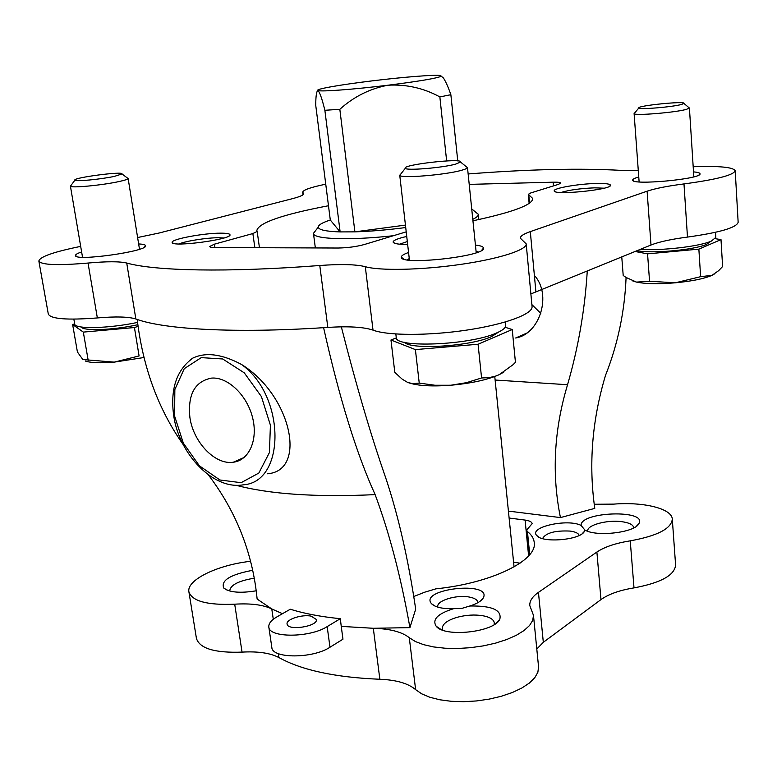 <?xml version="1.0" encoding="UTF-8"?>
<svg xmlns="http://www.w3.org/2000/svg" width="777" height="777" viewBox="0 0 777 777"><rect width="100%" height="100%" fill="white"/><g stroke="black" fill="none" stroke-linecap="round" stroke-linejoin="round"><path stroke-width="1.17" d="M208.343 474.834C236.47 511.907 252.729 553.321 257.138 599.077L271.775 608.935L282.478 613.694M278.331 653.642L278.904 657.556C301.767 670.211 335.411 677.447 379.856 679.253C396.289 679.904 408.207 683.362 415.627 689.646L421.697 693.832L429.856 697.27L439.821 699.786L451.194 701.291L463.548 701.689L476.35 700.961L489.092 699.135L501.233 696.289L512.266 692.55L521.765 688.072L529.36 683.061L534.79 677.709L537.878 672.231L538.558 666.86L533.469 615.316L529.807 605.623C529.477 601.039 532.352 596.619 538.451 592.365L596.891 552.029L600.98 599.582C608.644 594.123 619.648 590.229 634.003 587.888C660.848 582.867 674.708 575.242 675.601 564.996L672.299 519.153C672.008 508.566 643.56 501.699 613.743 504.118L594.201 504.263M341.249 626.388L340.326 618.696C321.008 616.763 304.331 613.607 290.277 609.236L276.942 616.86C271.192 620.221 268.483 623.601 268.823 627.01L271.833 647.416C271.931 658.741 312.849 658.75 329.992 647.231L342.968 639.189L341.249 626.388L373.31 628.282L379.856 679.253M533.469 615.316L532.74 620.337L529.584 625.475L524.067 630.516L516.365 635.265L506.75 639.529L495.58 643.123L483.313 645.881L470.444 647.697L457.517 648.494L445.056 648.222L433.595 646.93L423.572 644.657L415.365 641.53L409.275 637.674C401.855 631.866 389.869 628.739 373.31 628.282L409.926 627.631C401.068 577.544 389.471 533.216 375.136 494.628C316.142 497.367 269.755 494.23 235.955 485.246M341.336 326.845C356.216 385.314 370.93 435.421 385.479 477.156C398.251 515.219 408.313 559.226 415.695 609.158L409.926 627.631M635.003 251.466L647.562 253.856L698.863 249.135L720.998 239.607L722.61 266.521L718.667 270.658L711.994 275.34L700.631 276.68L675.3 282.809L649.553 281.255L636.47 282.1L626.087 277.467C624.689 311.558 617.832 344.192 605.516 375.369C592.113 419.988 588.539 464.325 594.784 508.381L560.45 517.589C551.631 474.135 553.991 429.846 567.55 384.722C578.35 347.406 584.935 309.421 587.286 270.775M534.382 275.466C552.175 294.464 539.84 334.265 515.646 337.995M587.83 531.283L587.781 530.953C586.674 525.155 607.167 519.619 621.736 521.668C629.147 522.688 633.119 524.66 633.682 527.593L633.682 527.923M581.099 525.446L584.867 530.021L584.372 531.41C580.584 540.073 541.948 543.337 536.713 535.47C528.428 527.136 567.696 518.376 581.099 525.446C579.992 511.509 648.067 509.323 638.83 523.737C634.809 532.614 596.357 537.092 584.867 530.021M442.871 630.196L442.298 628.515C442.366 623.98 447.367 620.221 457.313 617.259C466.113 614.957 474.592 614.442 482.74 615.714C489.84 617.055 493.696 619.434 494.308 622.872L494.123 624.64M469.745 606.011L461.859 608.401L453.69 608.663C442.686 608.974 435.295 607.332 431.517 603.719C418.444 588.781 492.667 580.536 483.245 597.989C481.313 601.145 476.816 603.826 469.745 606.011C492.045 605.623 502.059 610.071 499.786 619.337C494.065 632.284 444.58 637.645 436.188 626.243C431.925 619.492 437.752 613.636 453.69 608.663M229.885 591.064L229.749 590.52C230.779 584.828 238.957 580.72 254.273 578.195M256.225 590.802C240.287 593.385 229.458 592.462 223.757 588.034C220.707 580.438 230.351 574.524 252.7 570.299M80.682 246.387C53.846 251.855 39.899 256.731 38.85 261.014L48.3 314.054C50.651 318.988 66.997 320.279 97.348 317.939C115.851 316.365 128.681 316.715 135.849 318.988L137.208 319.464C142.919 367.482 158.255 409.217 183.246 444.658M530.885 293.939L650.99 245.008C659.178 241.822 671.338 239.18 687.48 237.082C719.696 232.585 736.586 227.651 738.15 222.28L735.217 170.775C733.333 167.191 719.317 165.841 693.181 166.725M375.136 494.628C356.429 453.515 339.248 397.863 323.601 327.68L327.816 327.408C348.747 326.107 363.821 327.01 373.028 330.128C387.383 335.703 428.506 335.858 466.958 330.07C505.468 324.32 533.1 313.957 532.06 306.546L526.194 243.871L520.328 238.189C520.26 236.14 523.591 233.955 530.312 231.614L647.105 191.191C655.399 188.422 667.686 185.994 683.983 183.926C716.501 179.536 733.575 175.155 735.217 170.775M220.901 233.168C226.651 233.168 229.671 233.692 229.982 234.741C232.381 239.374 171.348 247.504 172.144 242.414C170.707 239.258 203.904 233.022 220.901 233.168M407.643 244.444C398.436 244.483 393.589 243.677 393.113 242.045C393.279 240.316 397.824 238.452 406.74 236.461M596.241 183.479C605.234 183.304 609.984 183.877 610.499 185.208C612.373 189.695 552.981 195.59 554.215 190.821C553.273 188.189 578.583 183.809 596.241 183.479M138.636 243.949C143.026 244.143 145.338 244.726 145.571 245.687C148.679 251.194 74.611 261.664 75.486 255.536C75.388 254.545 77.438 253.341 81.634 251.942M475.427 245.066C480.584 245.649 483.275 246.639 483.517 248.048C486.79 256.206 399.805 265.86 401.32 257.177C401.253 255.759 403.671 254.196 408.566 252.496M693.511 171.892C697.707 172.241 699.873 172.863 700.009 173.766C702.146 179.04 631.031 185.616 632.692 180.041C632.701 179.128 634.722 178.118 638.762 177.001M137.607 237.529L159.013 233.042L292.346 198.698C300.009 196.688 303.817 195.008 303.758 193.667L302.7 192.259C303.03 189.976 310.713 187.296 325.748 184.188M38.85 261.014C41.045 264.967 57.44 265.647 88.034 263.053C106.692 261.354 119.59 261.344 126.729 263.034C154.555 270.911 226.835 272.659 319.784 265.501C340.918 263.966 356.089 264.355 365.297 266.686C379.642 270.901 421.124 270.085 460.042 264.491C499.028 258.935 527.097 249.873 526.194 243.871M468.142 173.961C528.409 169.26 579.438 168.065 621.241 170.377L638.286 170.484M328.486 205.74C282.809 214.452 258.926 222.688 256.837 230.448L257.177 231.459L252.865 233.556L214.442 244.163L209.644 246.513C209.819 247.173 211.645 247.513 215.122 247.542L338.15 248.028C347.756 247.844 356.526 246.659 364.452 244.483L406.206 231.847M529.137 203.38L528.302 194.337L530.788 192.939L558.498 184.343L560.751 183.081C560.489 182.381 557.964 182.09 553.156 182.187L469.211 184.382M528.302 194.337L532.769 198.523C532.653 204.837 512.703 212.267 472.94 220.794M273.29 619.288L271.775 608.935C263.141 604.788 250.786 603.205 234.703 604.185C207.245 605.322 191.977 601.184 188.898 591.783C186.577 580.574 214.491 566.404 245.503 561.956L250.524 561.101M672.299 519.153C671.347 528.7 657.332 535.926 630.244 540.841C615.763 543.152 604.652 546.882 596.891 552.029M560.45 517.589L508.411 511.101M413.694 596.542L424.757 592.171L435.946 588.83C491.802 583.187 537.655 560.266 534.236 542.453C533.809 538.461 531.546 534.819 527.447 531.546L526.583 530.167L532.148 523.63C531.818 521.882 529.458 520.687 525.087 520.075L509.11 518.036M538.451 592.365L543.317 642.307L600.98 599.582M543.317 642.307L536.8 649.018M278.904 657.556C270.289 653.03 258.013 651.213 242.055 652.117C214.811 653.078 199.602 648.504 196.426 638.383L188.898 591.783M520.056 563.179L513.597 562.218M267.269 473.785C307.624 471.115 291.356 395.25 241.54 364.481C222.086 354.069 205.876 351.932 192.89 358.061L190.229 359.877M323.601 327.68C234.916 333.411 165.579 329.438 137.208 319.464M476.048 251.146L478.282 251.971M407.255 259.858L409.256 258.566M139.423 248.844L140.229 248.999M81.74 257.236L82.469 256.866M560.984 192.482C569.376 189.957 580.604 188.413 594.667 187.84L604.069 188.189M399.592 244.192L407.313 241.56M179.021 243.949C185.567 241.025 207.265 237.645 218.803 237.733L223.873 237.985M437.878 607.158L437.781 606.672C436.48 600.66 456.39 594.57 469.036 596.998C474.407 597.969 477.331 599.718 477.787 602.233L477.797 602.729M542.56 538.587C545.813 532.876 555.021 530.38 570.182 531.079C575.553 531.847 578.544 533.313 579.147 535.479M189.899 417.482C187.616 394.425 194.881 381.293 211.665 378.088C227.816 376.835 246.989 395.095 252.535 417.472C258.294 439.821 249.116 460.402 233.294 462.228C215.2 465.151 193.298 442.288 189.899 417.482M540.773 313.354L531.876 304.594M268.823 627.01C268.861 638.014 309.916 637.868 327.166 626.612L340.326 618.696M311.159 616.151L316.385 619.492C318.152 626.466 287.344 631.196 287.082 623.98C285.897 619.376 302.107 614.151 311.159 616.151M317.997 90.501L317.978 90.491C314.559 89.229 340.452 84.703 371.804 80.915C403.049 77.078 435.45 74.495 440.578 75.534L441.278 76.224C436.985 78.273 419.23 81.274 388.005 85.217C353.768 89.442 320.085 91.929 317.997 90.501C319.774 92.269 322.067 98.864 324.873 110.285L340.132 231.915C326.01 231.449 318.716 229.875 318.249 227.185C318.201 225.068 322.212 222.669 330.293 220.008L340.132 231.915L354.895 231.857L405.439 225.097M441.278 76.224L443.473 78.04C445.833 81.74 448.3 87.286 450.864 94.697L439.86 96.921C423.63 88.073 406.352 84.169 388.005 85.217C369.871 88.636 353.807 96.669 339.831 109.304L324.873 110.285M330.293 220.008L315.744 105.371C315.763 95.998 316.511 91.045 317.978 90.491L317.978 90.491M339.831 109.304L354.895 231.857C370.551 231.361 387.49 229.924 405.72 227.544M450.864 94.697L457.75 160.926M439.86 96.921L446.639 160.917M475.077 211.665L478.321 214.345C478.467 215.812 476.622 217.473 472.785 219.318M392.375 235.829C349.019 240.598 313.112 239.19 313.461 233.421L316.006 230.07M471.658 208.314L471.892 210.596M681.555 104.439L683.945 103.428C685.936 100.728 636.373 105.75 638.82 107.993C638.713 109.819 672.464 107.041 681.555 104.439M634.673 112.966L634.139 113.607C633.867 115.958 675.398 112.587 686.499 109.324L689.393 108.061L688.772 107.527M637.043 250.641C651.213 253.894 694.667 249.971 706.662 244.308L710.586 241.404M720.998 239.607L715.277 238.685M649.553 281.255L647.562 253.856M626.107 277.476L623.203 275.485L621.755 256.828M700.631 276.68L698.863 249.135M632.284 280.759L636.47 282.1C645.6 283.945 658.546 284.178 675.3 282.809C692.016 281.196 704.244 278.71 711.994 275.34L714.16 274.155M114.53 176.35L121.989 173.951C123.99 170.95 72.135 177.768 74.893 180.167C75.146 181.779 101.127 179.293 114.53 176.35M71.008 185.431L70.454 186.179C70.668 188.257 102.651 185.217 119.046 181.546C124.757 180.293 127.778 179.293 128.118 178.545L127.35 177.972M81.109 326.971C83.129 331.274 113.695 330.138 137.84 324.718M74.679 323.902L72.63 324.524L83.324 332.109L134.431 327.535L138.053 326.379M134.431 327.535L139.083 355.953L114.248 362.131L82.857 359.547L77.418 351.991L72.63 324.524M88.199 360.373L83.324 332.109M85.266 361.004C90.647 362.878 100.301 363.257 114.248 362.131L143.959 357.517M455.652 164.122L460.557 162.043C463.228 157.76 401.758 164.695 405.312 168.269C405.662 170.862 442.307 167.881 455.652 164.122M400.815 174.009L399.805 175.301C400.077 178.632 445.202 175.019 461.509 170.299C465.161 169.299 467.142 168.424 467.453 167.686L466.181 166.647M404.312 342.288C410.916 350.136 470.668 346.357 491.569 336.596L498.844 331.934M396.357 337.878L390.967 340.005L415.394 349.601L478.078 344.25L512.237 329.526L505.167 327.272M512.237 329.526L515.442 362.315L513.034 364.714L499.232 374.66L495.503 376.146L489.209 377.612L481.575 377.972L466.453 382.672L450.835 385.237L434.994 385.256L419.24 383.11L412.577 383.692L407.342 382.255L402.146 379.118L394.813 372.397L390.967 340.005M419.24 383.11L415.394 349.601M481.575 377.972L478.078 344.25M408.275 382.634C417.21 385.79 431.4 386.655 450.835 385.237C471.367 383.352 487.5 379.827 499.232 374.66L503.71 372.193M715.52 232.304L715.831 237.393L711.363 241.084C699.718 246.464 660.936 250.952 640.374 249.3M137.548 322.416C108.838 328.574 74.398 329.322 74.699 323.99L73.854 319.143M505.371 321.979L505.701 325.34C505.876 327.69 502.874 330.215 496.717 332.896C470.376 345.192 394.24 348.29 396.231 337.344L395.833 334.003M567.55 384.722L495.124 380.031M630.244 540.841L634.003 587.888M409.275 637.674L415.627 689.646M234.703 604.185L242.055 652.117M303.457 194.396L303.283 193.036M687.48 237.082L683.983 183.926M650.99 245.008L647.105 191.191M535.877 291.569L530.312 231.614M373.028 330.128L365.297 266.686M327.816 327.408L319.784 265.501M135.849 318.988L126.729 263.034M97.348 317.939L88.034 263.053M525.087 520.075L528.613 555.905M527.447 531.546L529.72 554.623M553.477 185.907L553.156 182.187M529.545 203.098L528.778 194.774M214.947 247.542L214.442 244.163M254.846 247.698L252.865 233.556M174.592 416.016L174.854 389.539L184.256 368.667L201.253 357.624L222.688 358.974L244.269 372.843L261.412 396.581L270.415 425.194L269.415 452.573L258.838 473.047L241.113 482.692L219.93 479.992L199.407 465.841L183.323 443.104L174.592 416.016M241.54 364.481C285.926 396.28 285.703 482.216 243.318 484.809C213.558 490.306 179.137 454.38 173.698 415.656C170.114 389.19 176.515 369.988 192.89 358.061M327.166 626.612L329.992 647.231M636.237 526.379L638.83 523.737M495.823 623.494L499.786 619.337M440.967 629.448L436.188 626.243M227.195 590.18L223.757 588.034M303.03 194.784L302.7 192.259M526.583 530.167L529.069 555.4M259.45 247.717L257.177 231.459M698.999 174.932L700.009 173.766M633.838 180.992L632.692 180.041M481.623 250.359L483.517 248.048M403.661 259.023L401.32 257.177M144.551 247.047L145.571 245.687M76.913 256.556L75.486 255.536M609.644 186.218L610.499 185.208M555.215 191.647L554.215 190.821M394.726 243.308L393.113 242.045M229.118 235.868L229.982 234.741M173.31 243.279L172.144 242.414M480.303 601.116L483.245 597.989M435.081 606.138L431.517 603.719M582.177 533.682L584.372 531.41M539.267 537.334L536.713 535.47M515.666 337.995L526.932 333.042M233.294 462.228L244.172 457.439M318.249 227.185L313.452 233.343M472.241 209.363L478.311 214.267M313.461 233.421L315.345 247.941M478.321 214.345L478.846 219.551M494.764 376.515L514.073 566.909M638.82 107.993L634.139 113.607M683.945 103.428L689.393 108.061M693.832 176.826L689.413 107.954M639.121 181.905L634.1 113.51M74.893 180.167L70.454 186.179M121.989 173.951L128.118 178.545M139.491 249.252L128.127 178.428M82.537 257.265L70.406 186.072M405.312 168.269L399.805 175.301M460.557 162.043L467.453 167.686M476.214 252.729L467.482 167.482M409.44 260.149L399.737 175.107"/></g></svg>
